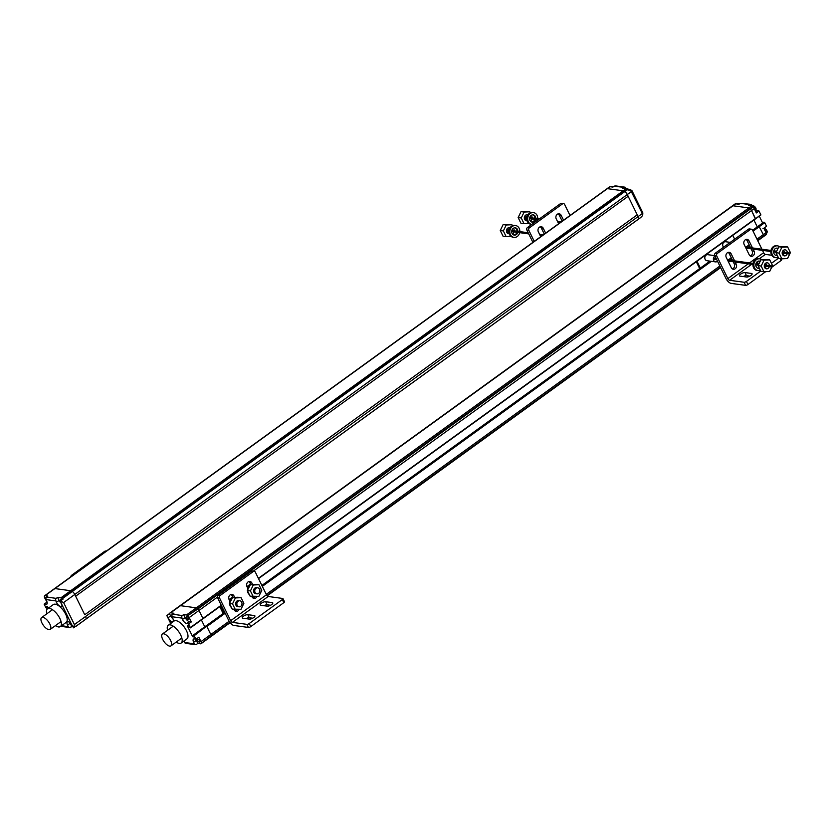 <?xml version="1.0" encoding="UTF-8"?>
<svg xmlns="http://www.w3.org/2000/svg" width="832" height="832" viewBox="0 0 832 832"><rect width="100%" height="100%" fill="white"/><g stroke="black" fill="none" stroke-linecap="round" stroke-linejoin="round"><path stroke-width="1.25" d="M201.406 619.944L204.766 626.798L201.406 619.944M194.355 643.822L184.642 642.502A1.83 1.539 -82.2 0 0 185.734 643.344L195.447 644.665A1.83 1.539 97.8 0 1 194.355 643.822L193.627 642.325A4.763 2.028 54.1 0 1 193.523 639.07A4.763 2.028 54.1 0 1 194.189 638.893L196.134 639.163L193.44 635.045L205.878 625.997L206.669 626.184L205.962 625.976L224.744 612.383M194.366 635.554L206.669 626.184L210.808 634.494A2.444 1.04 54.1 0 1 211.089 635.274A2.444 1.04 -125.9 0 0 210.808 634.494L206.887 626.486L225.17 613.257M195.447 644.665A1.83 1.539 97.8 0 0 196.456 644.394L197.798 643.427L200.606 643.812A2.444 1.04 -125.9 0 0 201.032 643.729A2.444 1.04 -125.9 0 0 201.25 643.334L211.13 635.898A2.444 1.04 -125.9 0 0 211.089 635.274A2.444 1.04 54.1 0 1 211.13 635.898L229.871 622.346M210.444 636.688A2.444 1.04 -125.9 0 0 210.87 636.605A2.444 1.04 -125.9 0 0 211.089 636.21A2.444 1.04 54.1 0 1 210.881 636.594A2.444 1.04 -125.9 0 0 210.881 636.594A2.444 1.04 54.1 0 1 210.87 636.605L230.121 622.669M193.44 635.045L194.002 637.021L192.535 636.459L187.387 625.955L188.614 625.841L190.445 627.879L188.635 623.854L186.68 623.594A4.763 2.028 54.1 0 1 182.437 619.518L181.584 616.689L182.302 615.545L172.588 614.224L173.93 613.257L170.664 612.81L180.502 605.686A3.661 1.56 -125.9 0 0 179.868 605.81A3.661 1.56 -125.9 0 0 179.816 605.862A3.661 1.56 54.1 0 1 179.868 605.81A3.661 1.56 54.1 0 1 180.118 605.696A3.661 1.56 54.1 0 1 180.502 605.686L196.321 607.838A2.444 1.04 54.1 0 1 196.903 608.067A2.444 1.04 54.1 0 1 197.548 608.566A2.444 1.04 -125.9 0 0 196.321 607.838L180.502 605.686L733.013 205.774A3.661 1.56 -125.9 0 0 732.378 205.899A3.661 1.56 54.1 0 1 733.013 205.774L748.831 207.927A2.444 1.04 54.1 0 1 750.058 208.655L750.433 209.03A2.444 1.04 54.1 0 1 751.535 210.538A2.444 1.04 -125.9 0 0 750.433 209.03L750.058 208.655A2.444 1.04 -125.9 0 0 748.831 207.927L733.013 205.774L735.696 203.83L738.962 204.277L740.303 203.31L750.017 204.63L748.675 205.598L751.514 205.982A2.444 1.04 54.1 0 1 752.742 206.71L753.116 207.085A2.444 1.04 54.1 0 1 754.218 208.593L756.35 212.94L759.034 210.995L760.895 214.937L755.518 218.826M753.116 207.085L197.922 608.941L197.548 608.566L197.922 608.941A2.444 1.04 54.1 0 1 198.536 609.648A2.444 1.04 -125.9 0 0 197.922 608.941L187.71 615.69A2.444 1.04 -125.9 0 0 186.482 614.962L183.643 614.578L182.302 615.545M182.437 619.518L185.12 617.573A4.763 2.028 -125.9 0 0 187.138 620.266A4.763 2.028 -125.9 0 0 189.363 621.66L191.318 621.92L189.186 617.573L199.025 610.449A2.444 1.04 -125.9 0 0 198.536 609.648A2.444 1.04 54.1 0 1 199.025 610.449L203.018 618.738L199.025 610.449L217.402 597.147M202.883 618.831L190.486 627.806M760.822 214.656L755.394 218.92L751.535 210.538L755.456 218.546L258.378 578.334M732.326 205.951A3.661 1.56 54.1 0 1 732.378 205.899A3.661 1.56 -125.9 0 0 732.326 205.951L179.941 605.769M763.714 222.279L764.764 222.695L766.532 226.304L763.849 228.238L766.002 232.638A2.444 1.04 54.1 0 1 766.324 234.042L763.599 236.298A2.444 1.04 54.1 0 1 763.381 236.694A2.444 1.04 -125.9 0 0 763.599 236.298L757.682 240.573M766.002 232.638L763.318 234.582A2.444 1.04 54.1 0 1 763.641 235.986A2.444 1.04 -125.9 0 0 763.318 234.582L758.93 226.127L763.318 234.582L756.995 239.158M764.296 222.248L752.783 230.578M758.337 226.158L752.627 230.256M757.276 226.886L753.917 220.033L757.276 226.886M229.403 600.194A3.047 2.558 -82.2 0 1 230.828 599.581M240.687 606.362A3.047 2.558 97.8 0 0 238.16 601.203A3.047 2.558 97.8 0 0 240.687 606.362M220.47 606.143L223.829 612.997M247.291 587.246A3.047 2.558 -82.2 0 1 248.726 586.633M219.794 606.642L223.153 613.496M256.048 588.255A3.047 2.558 97.8 0 0 258.575 593.403A3.047 2.558 97.8 0 0 256.048 588.255M234.697 597.397L234 595.962A3.359 2.818 -82.2 0 0 231.993 594.412A3.359 2.818 -82.2 0 0 229.216 595.951A3.359 2.818 -82.2 0 0 229.081 599.518L229.944 601.286M233.896 609.367L234.125 609.825A3.359 2.818 -82.2 0 0 236.132 611.364A3.359 2.818 -82.2 0 0 239.117 609.388M284.19 601.546A1.83 0.624 153.9 0 1 284.492 601.713A1.83 0.624 153.9 0 1 283.837 602.649L250.744 626.61A1.83 0.624 153.9 0 1 248.414 627.442L233.927 625.466A5.491 2.34 -125.9 0 1 231.161 623.823A5.491 2.34 -125.9 0 1 228.686 620.422L217.589 597.761A1.83 1.539 -82.2 0 1 218.171 595.244L251.264 571.293A1.83 1.539 -82.2 0 1 252.273 571.022L254.249 571.293A1.83 1.539 97.8 0 0 253.24 571.563L220.147 595.514A1.83 1.539 97.8 0 0 219.565 598.031L230.662 620.693A1.83 0.78 54.1 0 0 231.494 621.826A1.83 0.78 54.1 0 0 232.409 622.378L246.906 624.354A1.83 0.624 -26.1 0 0 249.236 623.511L282.329 599.56A1.83 0.624 -26.1 0 0 282.984 598.624A1.83 0.624 -26.1 0 0 282.682 598.458L268.195 596.482A1.83 0.78 -125.9 0 1 267.27 595.93A1.83 0.78 -125.9 0 1 266.448 594.797L255.341 572.135A1.83 1.539 97.8 0 0 254.249 571.293M248.862 581.547A3.359 2.818 97.8 0 1 249.912 582.743L250.786 584.532M253.063 598.062A3.359 2.818 97.8 0 0 254.852 596.534M230.974 594.495A3.359 2.818 97.8 0 1 232.024 595.691L232.898 597.48M235.175 611.01A3.359 2.818 97.8 0 0 236.964 609.482M252.585 584.449L251.888 583.014A3.359 2.818 -82.2 0 0 249.881 581.464A3.359 2.818 -82.2 0 0 247.104 583.003A3.359 2.818 -82.2 0 0 246.969 586.57L247.832 588.338M251.784 596.409L252.013 596.877A3.359 2.818 -82.2 0 0 254.02 598.416A3.359 2.818 -82.2 0 0 257.005 596.44M246.033 618.654A3.359 1.144 -26.1 0 1 249.278 617.75L252.689 618.218M263.921 605.706A3.359 1.144 -26.1 0 1 267.176 604.802L270.577 605.27M272.241 602.607L265.658 601.713A3.359 1.144 153.9 0 0 262.007 602.836A3.359 1.144 153.9 0 0 260.187 604.968A3.359 1.144 153.9 0 0 260.738 605.27L267.322 606.174A3.359 1.144 153.9 0 0 270.972 605.041A3.359 1.144 153.9 0 0 272.792 602.909A3.359 1.144 153.9 0 0 272.241 602.607L272.698 603.533M254.353 615.555L247.77 614.661A3.359 1.144 153.9 0 0 244.119 615.784A3.359 1.144 153.9 0 0 242.299 617.916A3.359 1.144 153.9 0 0 242.85 618.218L249.434 619.122A3.359 1.144 153.9 0 0 253.084 617.989A3.359 1.144 153.9 0 0 254.904 615.867A3.359 1.144 153.9 0 0 254.353 615.555L254.81 616.481M249.33 594.589A5.418 4.545 -82.2 0 1 247.52 590.907M247.51 590.117A5.418 4.545 -82.2 0 1 249.673 585.655M256.901 593.85L255.674 593.684A3.047 2.558 -82.2 0 1 256.495 587.642L257.722 587.808M253.302 584.979L250.203 584.553L258.97 584.73L253.302 584.979L250.422 590.918L247.322 590.491L250.65 584.262M247.322 590.491L250.11 596.18L258.877 596.357L261.758 590.418L258.97 584.73M253.209 596.606L250.422 590.918M168.282 625.238L174.096 621.026A10.982 4.67 54.1 0 1 175.999 620.651A10.982 4.67 54.1 0 1 185.484 628.94A10.982 4.67 54.1 0 1 186.982 638.82L181.168 643.022A10.982 4.67 -125.9 0 0 179.67 633.142A10.982 4.67 -125.9 0 0 170.186 624.853A10.982 4.67 -125.9 0 0 168.282 625.238A10.982 4.67 -125.9 0 0 167.606 630.24M176.197 642.106A10.982 4.67 -125.9 0 0 179.265 643.406A10.982 4.67 -125.9 0 0 181.168 643.022M184.642 642.502L183.924 641.025M172.588 614.224L171.86 615.368L172.734 618.218A4.618 1.966 54.1 0 1 172.879 621.483A4.618 1.966 54.1 0 1 168.865 619.258L166.837 615.514L169.468 613.6A3.661 1.56 -125.9 0 1 169.686 613.246L169.978 612.986A3.661 1.56 -125.9 0 1 170.03 612.934A3.661 1.56 -125.9 0 1 170.664 612.81M193.627 642.325L196.31 640.39L197.798 643.427M195.863 639.122A4.763 2.028 -125.9 0 0 196.31 640.39M201.292 643.022A2.444 1.04 -125.9 0 0 200.97 641.618L198.817 637.218L196.134 639.163M197.902 639.111A1.83 0.78 54.1 0 1 199.482 640.494A1.83 0.78 54.1 0 1 199.722 642.138A1.83 0.78 54.1 0 1 199.41 642.2A1.83 0.78 54.1 0 1 197.829 640.817A1.83 0.78 54.1 0 1 197.579 639.174A1.83 0.78 54.1 0 1 197.902 639.111M205.837 626.07L224.734 612.352M169.468 613.6L170.612 615.93A4.618 1.966 -125.9 0 0 172.973 618.779M172.307 614.474A1.83 0.78 54.1 0 1 172.318 614.474A1.83 0.78 54.1 0 0 171.985 614.536A1.83 0.78 54.1 0 0 171.87 615.347M170.612 615.93L167.981 617.833M185.12 617.573L183.643 614.578M189.186 617.573A2.444 1.04 -125.9 0 0 188.084 616.065M186.794 616.45A1.83 0.78 54.1 0 1 188.375 617.833A1.83 0.78 54.1 0 1 188.625 619.476A1.83 0.78 54.1 0 1 188.302 619.538A1.83 0.78 54.1 0 1 186.722 618.155A1.83 0.78 54.1 0 1 186.472 616.512A1.83 0.78 54.1 0 1 186.794 616.45M188.635 623.854L191.318 621.92M186.68 623.594L189.363 621.66M169.707 646.142A7.322 3.11 -125.9 0 0 170.966 645.882A7.322 3.11 -125.9 0 0 169.978 639.298A7.322 3.11 -125.9 0 0 163.644 633.776A7.322 3.11 -125.9 0 0 162.386 634.026A7.322 3.11 -125.9 0 0 163.374 640.609A7.322 3.11 -125.9 0 0 169.707 646.142M231.442 607.537A5.418 4.545 -82.2 0 1 229.632 603.855M229.622 603.065A5.418 4.545 -82.2 0 1 231.785 598.603M239.013 606.798L237.786 606.632A3.047 2.558 -82.2 0 1 238.607 600.59L239.834 600.756M235.414 597.927L232.315 597.501L237.983 597.251L241.082 597.678L235.414 597.927L232.523 603.866L229.434 603.439L232.762 597.21M229.434 603.439L232.222 609.138L240.989 609.305L243.87 603.366L241.082 597.678M235.31 609.554L232.523 603.866M789.922 253.23L789.142 253.802L789.922 253.23M772.034 266.178L771.243 266.75L772.034 266.178M764.962 267.987A3.047 2.558 97.8 0 0 766.168 266.261M766.314 265.2A3.047 2.558 97.8 0 0 765.617 263.203A3.047 2.558 -82.2 0 1 769.402 265.616M769.267 266.677A3.047 2.558 -82.2 0 1 764.317 266.49A3.047 2.558 -82.2 0 1 765.575 263.234M760.958 259.698L769.725 259.865L764.057 260.125L761.166 266.063L758.077 265.637L760.958 259.698L764.057 260.125M758.077 265.637L760.864 271.326L763.953 271.752L769.631 271.502L771.846 266.926M763.953 271.752L761.166 266.063M769.725 259.865L772.512 265.554L772.086 266.427M759.98 261.695A3.692 3.099 97.8 0 0 758.909 261.05M759.387 268.32A3.692 3.099 -82.2 0 1 758.378 268.382A3.692 3.099 -82.2 0 1 755.82 265.543A3.692 3.099 -82.2 0 1 757.349 261.612A3.692 3.099 -82.2 0 1 759.377 261.071A3.692 3.099 -82.2 0 1 760.178 261.31M758.077 270.629L757.151 270.504A5.959 5.002 -82.2 0 1 753.022 265.918A5.959 5.002 -82.2 0 1 755.487 259.563A5.959 5.002 -82.2 0 1 758.763 258.69L759.678 258.814A5.959 5.002 97.8 0 0 756.413 259.688A5.959 5.002 97.8 0 0 753.938 266.042A5.959 5.002 97.8 0 0 758.077 270.629A5.959 5.002 97.8 0 0 760.365 270.317M757.921 268.278A3.692 3.099 97.8 0 0 759.179 267.914M761.717 259.667A5.959 5.002 97.8 0 0 759.678 258.814M782.85 255.039A3.047 2.558 97.8 0 0 784.056 253.313M784.202 252.252A3.047 2.558 97.8 0 0 783.505 250.255A3.047 2.558 -82.2 0 1 787.301 252.668M787.155 253.729A3.047 2.558 -82.2 0 1 782.205 253.531A3.047 2.558 -82.2 0 1 783.463 250.286M778.846 246.75L787.613 246.917L781.945 247.177L779.054 253.115L775.965 252.689L778.846 246.75L781.945 247.177M775.965 252.689L778.752 258.378L781.841 258.804L787.519 258.554L789.734 253.978M781.841 258.804L779.054 253.115M787.613 246.917L790.4 252.606L789.974 253.479M777.878 248.747A3.692 3.099 97.8 0 0 776.797 248.102M777.275 255.372A3.692 3.099 -82.2 0 1 776.266 255.434A3.692 3.099 -82.2 0 1 773.708 252.595A3.692 3.099 -82.2 0 1 775.237 248.664A3.692 3.099 -82.2 0 1 777.265 248.123A3.692 3.099 -82.2 0 1 778.066 248.362M775.965 257.681L775.039 257.556A5.959 5.002 -82.2 0 1 770.91 252.97A5.959 5.002 -82.2 0 1 773.386 246.615A5.959 5.002 -82.2 0 1 776.651 245.742L777.577 245.866A5.959 5.002 97.8 0 0 774.301 246.74A5.959 5.002 97.8 0 0 771.826 253.094A5.959 5.002 97.8 0 0 775.965 257.681A5.959 5.002 97.8 0 0 778.253 257.369M775.819 255.33A3.692 3.099 97.8 0 0 777.078 254.966M779.605 246.719A5.959 5.002 97.8 0 0 777.577 245.866M762.954 236.777A2.444 1.04 -125.9 0 0 763.381 236.694L757.765 240.75M766.282 234.354A2.444 1.04 54.1 0 1 766.064 234.749L763.381 236.694M759.283 216.154L762.642 223.007M740.303 203.31L750.994 204.36M750.017 204.63L751.192 204.391L752.294 205.556M732.451 205.858L735.01 204.006A3.661 1.56 54.1 0 1 735.062 203.954A3.661 1.56 54.1 0 1 735.696 203.83M755.893 210.184A4.763 2.028 -125.9 0 0 757.078 210.735L759.034 210.995M755.747 211.702L757.078 210.735M754.946 210.08A3.047 1.3 -125.9 0 0 752.752 206.731M766.054 232.752A3.047 1.3 -125.9 0 0 764.962 230.526M714.979 256.11A3.047 2.558 97.8 0 0 715.52 261.893L706.961 260.728A3.047 2.558 -82.2 0 1 707.782 254.686L714.75 255.632M715.52 261.893A3.047 2.558 97.8 0 0 717.486 261.217M734.646 239.19L732.763 235.342M696.987 261.238L700.346 268.091M723.611 247.177A3.047 2.558 -82.2 0 1 725.67 241.738L730.267 242.362M696.311 261.737L699.66 268.59M734.614 260.884L731.182 253.864A3.359 2.818 -82.2 0 0 729.175 252.325A3.359 2.818 -82.2 0 0 726.398 253.864A3.359 2.818 -82.2 0 0 726.263 257.431L731.307 267.727A3.359 2.818 -82.2 0 0 733.314 269.277A3.359 2.818 -82.2 0 0 736.081 267.738A3.359 2.818 -82.2 0 0 736.226 264.17L735.176 262.038M765.669 271.679L747.926 284.513A1.83 0.624 153.9 0 1 745.597 285.355L731.11 283.379A5.491 2.34 -125.9 0 1 728.343 281.736A5.491 2.34 -125.9 0 1 725.878 278.335L714.771 255.674A1.83 1.539 -82.2 0 1 715.354 253.157L748.446 229.206A1.83 1.539 -82.2 0 1 749.455 228.935L751.431 229.206A1.83 1.539 97.8 0 0 750.422 229.466L717.33 253.427A1.83 1.539 97.8 0 0 716.747 255.944L727.854 278.606A1.83 0.78 54.1 0 0 728.676 279.739A1.83 0.78 54.1 0 0 729.591 280.29L744.089 282.256A1.83 0.624 -26.1 0 0 746.418 281.424L760.729 271.066M746.044 239.46A3.359 2.818 97.8 0 1 747.094 240.646L750.526 247.666M751.088 248.82L752.138 250.952A3.359 2.818 97.8 0 1 750.246 255.975M728.156 252.408A3.359 2.818 97.8 0 1 729.206 253.594L732.638 260.614M733.2 261.768L734.25 263.9A3.359 2.818 97.8 0 1 732.358 268.923M761.914 249.215L752.523 230.048A1.83 1.539 97.8 0 0 751.431 229.206M771.711 255.258L765.378 254.394A1.83 0.78 -125.9 0 1 764.452 253.843A1.83 0.78 -125.9 0 1 763.63 252.71L762.486 250.37M752.502 247.936L749.07 240.916A3.359 2.818 -82.2 0 0 747.063 239.377A3.359 2.818 -82.2 0 0 744.297 240.916A3.359 2.818 -82.2 0 0 744.151 244.483L749.195 254.779A3.359 2.818 -82.2 0 0 751.202 256.329A3.359 2.818 -82.2 0 0 753.969 254.79A3.359 2.818 -82.2 0 0 754.114 251.222L753.064 249.09M781.383 259.459A1.83 0.624 153.9 0 1 781.685 259.626A1.83 0.624 153.9 0 1 781.019 260.562L771.638 267.353M743.215 276.567A3.359 1.144 -26.1 0 1 746.46 275.662L749.871 276.13M778.617 258.118L771.42 263.328M751.535 273.468L744.952 272.574A3.359 1.144 153.9 0 0 741.302 273.697A3.359 1.144 153.9 0 0 739.482 275.829A3.359 1.144 153.9 0 0 740.033 276.13L746.616 277.025A3.359 1.144 153.9 0 0 750.266 275.902A3.359 1.144 153.9 0 0 752.086 273.77A3.359 1.144 153.9 0 0 751.535 273.468L751.993 274.394M759.179 263.359L757.921 263.182A3.359 1.144 153.9 0 1 757.37 262.881A3.359 1.144 153.9 0 1 758.701 261.061M762.029 259.646A3.359 1.144 153.9 0 1 762.798 259.615M766.033 263.89A3.359 1.144 153.9 0 1 764.785 264.098M75.088 626.704A3.661 1.56 -125.9 0 0 75.629 626.569L85.467 619.445A3.661 1.56 -125.9 0 0 85.53 619.393A3.661 1.56 54.1 0 1 85.467 619.445L637.978 219.534A3.661 1.56 -125.9 0 0 638.04 219.482L638.321 219.222A3.661 1.56 -125.9 0 0 638.092 216.58L628.15 196.29L75.639 596.201L84.729 614.754L74.786 594.464L75.639 596.201L628.15 196.29L627.297 194.553A3.661 1.56 -125.9 0 0 624.78 191.599A3.661 1.56 54.1 0 1 627.297 194.553L638.092 216.58A3.661 1.56 54.1 0 1 638.321 219.222L638.04 219.482A3.661 1.56 54.1 0 1 637.978 219.534A3.661 1.56 54.1 0 1 637.905 219.575M637.239 214.833L84.729 614.754L637.239 214.833M627.463 189.654L72.27 591.51L71.677 591.126L72.27 591.51A3.661 1.56 54.1 0 1 73.663 592.758A3.661 1.56 54.1 0 1 74.786 594.464A3.661 1.56 -125.9 0 0 73.663 592.758A3.661 1.56 -125.9 0 0 72.27 591.51L62.431 598.634A3.661 1.56 -125.9 0 1 63.066 599.102L60.434 601.016L61.911 604.687A4.618 1.966 54.1 0 1 61.526 606.31A4.618 1.966 54.1 0 1 56.389 602.368L55.526 599.508L56.254 598.374L46.54 597.054L47.882 596.076L45.053 595.691L54.891 588.567A2.444 1.04 -125.9 0 0 54.465 588.65A2.444 1.04 54.1 0 1 54.465 588.65A2.444 1.04 54.1 0 1 54.891 588.567L70.699 590.73L54.891 588.567L607.402 188.656L623.21 190.809A3.661 1.56 54.1 0 1 624.187 191.214L624.78 191.599L624.187 191.214A3.661 1.56 -125.9 0 0 623.21 190.809L607.402 188.656A2.444 1.04 -125.9 0 0 606.975 188.739A2.444 1.04 54.1 0 1 607.402 188.656L610.085 186.711L612.914 187.106L614.255 186.129L623.969 187.45L622.627 188.427L625.893 188.874A3.661 1.56 54.1 0 1 626.87 189.27L627.463 189.654A3.661 1.56 54.1 0 1 628.098 190.133L630.146 189.582L631.894 190.57L632.372 191.838L631.322 191.641L642.46 213.845L642.637 215.592L641.212 216.934A3.661 1.56 54.1 0 1 641.004 217.277L640.723 217.537A3.661 1.56 54.1 0 1 640.661 217.589A3.661 1.56 54.1 0 1 640.588 217.63M62.431 598.634L61.838 598.25L71.677 591.126A3.661 1.56 -125.9 0 0 70.699 590.73A3.661 1.56 54.1 0 1 71.167 590.855A3.661 1.56 54.1 0 1 71.677 591.126L626.87 189.27M86.081 618.114A3.661 1.56 -125.9 0 0 85.582 616.491A3.661 1.56 54.1 0 1 86.081 618.114A3.661 1.56 54.1 0 1 85.81 619.133A3.661 1.56 -125.9 0 0 86.081 618.114M640.723 217.537L75.972 626.257A3.661 1.56 -125.9 0 0 76.18 625.914L73.549 627.827L71.448 624.156A4.618 1.966 54.1 0 0 67.392 621.889A4.618 1.966 54.1 0 0 67.538 625.154L68.276 626.642A1.83 1.539 97.8 0 0 70.366 627.214L72.852 626.402M42.869 617.323A7.322 3.11 -125.9 0 0 41.6 617.573A7.322 3.11 -125.9 0 0 42.598 624.156A7.322 3.11 -125.9 0 0 48.922 629.678A7.322 3.11 -125.9 0 0 50.18 629.429A7.322 3.11 -125.9 0 0 49.192 622.846A7.322 3.11 -125.9 0 0 42.869 617.323M47.507 608.774L53.321 604.573A10.982 4.67 54.1 0 1 55.214 604.188A10.982 4.67 54.1 0 1 64.709 612.477A10.982 4.67 54.1 0 1 66.196 622.357L60.382 626.569A10.982 4.67 -125.9 0 0 58.895 616.689A10.982 4.67 -125.9 0 0 49.4 608.4A10.982 4.67 -125.9 0 0 47.507 608.774A10.982 4.67 -125.9 0 0 46.831 613.787M55.411 625.643A10.982 4.67 -125.9 0 0 58.49 626.943A10.982 4.67 -125.9 0 0 60.382 626.569M46.54 597.054L45.812 598.187L46.665 601.016A4.763 2.028 54.1 0 1 46.758 604.261A4.763 2.028 54.1 0 1 46.093 604.438L44.138 604.167L45.937 607.828L46.987 608.244L46.374 606.351L47.549 606.622L48.36 608.15M67.538 625.154L70.221 623.21L71.708 626.246M69.992 622.648A4.618 1.966 -125.9 0 0 70.221 623.21M642.117 213.668L74.402 624.582L73.549 627.827M60.434 601.016L63.606 602.555L631.322 191.641M61.682 603.668A4.618 1.966 -125.9 0 1 59.072 600.423L56.389 602.368M56.254 598.374L57.595 597.407L60.861 597.844A3.661 1.56 -125.9 0 1 61.838 598.25M59.072 600.423L57.595 597.407M47.143 603.689L46.093 604.438M45.053 595.691A2.444 1.04 -125.9 0 0 44.626 595.774A2.444 1.04 -125.9 0 0 44.418 596.17L44.366 596.482A2.444 1.04 -125.9 0 0 44.689 597.886L47.102 602.264M45.812 598.177A1.83 0.78 54.1 0 1 45.937 597.366A1.83 0.78 54.1 0 1 46.249 597.303A1.83 0.78 54.1 0 1 46.259 597.303M46.821 602.233L44.138 604.167M60.611 600.881A1.83 0.78 54.1 0 1 60.424 599.331A1.83 0.78 54.1 0 1 60.746 599.269A1.83 0.78 54.1 0 1 61.838 599.997M70.814 576.826A1.83 1.539 -82.2 0 1 71.604 575.276L104.697 551.325A1.83 1.539 -82.2 0 1 105.695 551.054L106.309 551.138M629.907 189.592L629.938 190.476L631.353 191.173M631.79 190.497L630.094 189.571L628.399 189.914M625.144 187.221L623.969 187.45L625.144 187.221L626.288 188.479M615.42 185.9L614.255 186.129L615.42 185.9M642.741 212.763L642.325 212.15L642.46 213.845M642.689 214.708A3.661 3.068 97.8 0 0 642.772 213.158M642.585 215.072L642.637 215.592L642.585 215.072M44.626 595.774L609.658 186.805A2.444 1.04 54.1 0 1 610.085 186.711M545.646 233.126L543.265 228.27A3.359 2.818 -82.2 0 0 541.258 226.72A3.359 2.818 -82.2 0 0 538.491 228.259A3.359 2.818 -82.2 0 0 538.346 231.826L540.727 236.694M570.024 215.488L564.616 204.443A1.83 1.539 97.8 0 0 562.515 203.871L529.422 227.822A1.83 1.539 97.8 0 0 528.84 230.339L534.248 241.384M563.545 220.178L561.153 215.322A3.359 2.818 -82.2 0 0 559.146 213.772A3.359 2.818 -82.2 0 0 556.379 215.311A3.359 2.818 -82.2 0 0 556.234 218.878L558.626 223.746M540.238 226.803A3.359 2.818 97.8 0 1 541.289 227.999L544.294 234.114M532.886 242.372L526.864 230.069A1.83 1.539 -82.2 0 1 527.446 227.552L560.539 203.601A1.83 1.539 -82.2 0 1 561.548 203.33L563.524 203.601M558.137 213.855A3.359 2.818 97.8 0 1 559.177 215.051L562.182 221.166M535.662 219.461A3.692 3.099 -82.2 0 1 534.227 221.634A3.692 3.099 -82.2 0 1 532.199 222.175A3.692 3.099 -82.2 0 1 529.641 219.336A3.692 3.099 -82.2 0 1 531.17 215.405A3.692 3.099 -82.2 0 1 533.198 214.864A3.692 3.099 -82.2 0 1 535.808 218.41M531.742 222.071A3.692 3.099 97.8 0 0 533.302 221.51A3.692 3.099 97.8 0 0 534.737 219.336M534.882 218.286A3.692 3.099 97.8 0 0 532.73 214.843M530.234 213.491A5.959 5.002 97.8 0 0 527.748 219.773A5.959 5.002 97.8 0 0 531.783 224.411L530.972 224.307A5.959 5.002 -82.2 0 1 526.833 219.721A5.959 5.002 -82.2 0 1 529.308 213.366A5.959 5.002 -82.2 0 1 532.584 212.493L533.499 212.618A5.959 5.002 97.8 0 0 530.234 213.491M537.399 220.355A5.959 5.002 97.8 0 0 537.555 219.721M537.701 218.67A5.959 5.002 97.8 0 0 533.499 212.618M527.082 220.761A3.047 2.558 -82.2 0 1 525.647 215.155A3.047 2.558 -82.2 0 1 527.883 214.864M525.034 219.918A3.047 2.558 97.8 0 0 526.24 218.182M526.386 217.121A3.047 2.558 97.8 0 0 525.689 215.134M530.67 221.426L531.877 218.951M532.366 217.942L531.471 215.218M530.296 212.805L529.797 211.796L524.129 212.046L521.238 217.984L524.025 223.673L528.944 223.454M521.238 217.984L518.149 217.568L521.03 211.619L529.797 211.796M518.149 217.568L520.936 223.257L524.025 223.673M524.129 212.046L521.03 211.619M517.774 232.409A3.692 3.099 -82.2 0 1 516.339 234.593A3.692 3.099 -82.2 0 1 514.311 235.123A3.692 3.099 -82.2 0 1 511.753 232.284A3.692 3.099 -82.2 0 1 513.282 228.353A3.692 3.099 -82.2 0 1 515.31 227.812A3.692 3.099 -82.2 0 1 517.91 231.358M513.854 235.019A3.692 3.099 97.8 0 0 515.414 234.458A3.692 3.099 97.8 0 0 516.849 232.284M516.994 231.234A3.692 3.099 97.8 0 0 514.842 227.791M519.813 231.618A5.959 5.002 97.8 0 0 515.611 225.566A5.959 5.002 97.8 0 0 512.346 226.439A5.959 5.002 97.8 0 0 509.87 232.794A5.959 5.002 97.8 0 0 513.999 237.38A5.959 5.002 97.8 0 0 517.275 236.506A5.959 5.002 97.8 0 0 519.667 232.669M513.999 237.38L513.084 237.255A5.959 5.002 -82.2 0 1 508.945 232.669A5.959 5.002 -82.2 0 1 511.42 226.314A5.959 5.002 -82.2 0 1 514.696 225.441L515.611 225.566M509.194 233.709A3.047 2.558 -82.2 0 1 507.759 228.103A3.047 2.558 -82.2 0 1 509.995 227.812M507.146 232.866A3.047 2.558 97.8 0 0 508.352 231.13M508.498 230.069A3.047 2.558 97.8 0 0 507.801 228.082M512.782 234.374L513.978 231.899M514.478 230.89L513.583 228.166M512.408 225.753L511.909 224.744L506.23 224.994L503.35 230.932L506.137 236.621L511.056 236.402M503.35 230.932L500.261 230.516L503.142 224.567L511.909 224.744M500.261 230.516L503.048 236.205L506.137 236.621M506.23 224.994L503.142 224.567M627.203 188.843A2.038 0.863 54.1 0 1 627.515 188.802A2.038 0.863 54.1 0 1 628.826 189.717M625.508 188.822L625.82 188.583A3.047 1.3 54.1 0 1 626.35 188.479A3.047 1.3 54.1 0 1 628.378 189.925M611.021 186.846L611.333 186.618A3.047 1.3 54.1 0 1 611.863 186.503A3.047 1.3 54.1 0 1 612.976 187.054M250.536 584.012L246.979 586.591M232.648 596.96L229.081 599.539M221.239 605.218L190.424 627.515M203.018 618.738L221.354 605.457M229.206 599.778L232.294 597.542M247.094 586.83L250.182 584.594M760.843 215.02L258.513 578.614L755.394 218.92M261.893 585.499L710.008 261.144M752.638 230.287L763.838 222.186M710.466 261.206L262.028 585.79M224.89 612.674L193.898 635.107M262.319 586.373L711.381 261.331M753.074 231.161L764.764 222.695M749.143 244.847L746.086 247.062M731.255 257.795L728.198 260.01M719.857 266.042L266.24 594.381M229.133 621.234L200.97 641.618M266.906 595.535L720.45 267.259M728.291 261.581L728.853 261.175M730.101 260.27L731.848 259.002M746.179 248.633L746.741 248.227M747.989 247.322L749.736 246.054M757.588 240.375L766.324 234.042M749.84 246.251L748.311 247.364M747.053 248.269L746.283 248.83M731.952 259.199L730.423 260.312M729.165 261.217L728.395 261.778M720.543 267.457L267.051 595.702M229.996 622.523L201.25 643.334M751.514 205.982L186.482 614.962M187.71 615.69L752.742 206.71M253.302 571.168L754.218 208.593M232.024 595.691L234 595.962M266.448 594.797L230.662 620.693M249.912 582.743L251.888 583.014M251.264 571.293L253.24 571.563M220.147 595.514L218.171 595.244M217.589 597.761L219.565 598.031M246.906 624.354L248.414 627.442M250.744 626.61L249.236 623.511M267.176 604.802L265.658 601.713M232.409 622.378L268.195 596.482M249.278 617.75L247.77 614.661M282.329 599.56L283.837 602.649M170.872 623.366L168.865 619.258M172.006 616.741L181.719 618.062M179.816 605.862L170.102 612.893M193.534 635.731L192.535 636.459M192.993 636.906L193.814 636.314M739.45 203.923L737.381 203.788A3.047 1.3 54.1 0 1 737.911 203.684A3.047 1.3 54.1 0 1 739.024 204.235M755.456 210.704L756.059 209.498C756.215 208.104 755.269 206.783 753.21 205.556L751.878 205.764A3.047 1.3 54.1 0 1 752.398 205.66A3.047 1.3 54.1 0 1 755.04 207.958A3.047 1.3 54.1 0 1 755.456 210.704L755.3 210.808M763.953 228.457A3.047 1.3 54.1 0 1 766.324 230.942A3.047 1.3 54.1 0 1 766.553 233.366L766.314 233.542M729.206 253.594L731.182 253.864M736.226 264.17L734.25 263.9M763.63 252.71L749.528 262.912M748.28 263.817L727.854 278.606M747.094 240.646L749.07 240.916M754.114 251.222L752.138 250.952M748.446 229.206L750.422 229.466M717.33 253.427L715.354 253.157M714.771 255.674L716.747 255.944M744.089 282.256L745.597 285.355M747.926 284.513L746.418 281.424M729.591 280.29L751.702 264.285M759.325 258.773L765.378 254.394M746.46 275.662L744.952 272.574M780.042 258.554L781.019 260.562M625.893 188.874L60.861 597.844M75.972 626.257L641.004 217.277M68.276 626.642L61.547 625.726M45.958 599.57L55.671 600.891M61.911 604.687L71.448 624.156M74.402 624.582L63.606 602.555M47.923 607.246L46.925 607.963M46.987 608.254L48.038 607.485M104.697 551.325L105.83 551.481M72.738 575.432L71.604 575.276M541.289 227.999L543.265 228.27M559.177 215.051L561.153 215.322M560.539 203.601L562.515 203.871M526.864 230.069L528.84 230.339M529.422 227.822L527.446 227.552M190.445 627.879L221.374 605.498M229.216 599.81L232.263 597.615M247.114 586.862L250.151 584.667M261.872 585.468L709.956 261.134M267.186 595.847L720.626 267.634M728.478 261.955L729.446 261.258M730.694 260.343L732.035 259.376M746.366 249.007L747.334 248.31M748.582 247.395L749.923 246.428M170.03 612.934L735.062 203.954M282.984 598.624L284.492 601.713M210.87 636.605L201.032 643.729M166.889 615.68L170.706 623.48M205.878 625.997L193.357 635.066M170.966 645.882L181.834 638.019M162.386 634.026L173.254 626.153M789.599 252.99L782.309 251.992M776.672 251.222L773.802 250.838M770.983 250.453L745.368 246.958M789.454 254.041L782.163 253.053M776.183 252.231L773.656 251.888M770.838 251.503L745.93 248.113M771.711 265.938L764.421 264.94M758.784 264.17L755.914 263.786M753.095 263.401L727.47 259.906M716.082 258.357L713.513 258.003M771.566 266.989L764.275 266.001M758.295 265.179L755.768 264.836M752.95 264.462L728.042 261.061M716.654 259.511L713.367 259.064M763.755 222.196L758.389 226.086M766.553 233.366L767.166 232.159C767.322 230.766 766.366 229.455 764.317 228.228L762.975 228.426M781.238 258.721L781.685 259.626M52.468 609.7L41.6 617.573M61.058 621.566L50.18 629.429M60.736 626.309L69.368 627.484M46.946 608.327L48.058 607.526M543.327 234.822L539.562 234.302M528.174 232.752L511.846 230.526M509.028 230.142L506.594 229.819M542.069 235.726L540.124 235.456M528.736 233.906L511.701 231.587M508.882 231.202L506.459 230.87M561.215 221.874L557.45 221.354M539.406 218.899L529.734 217.578M526.916 217.194L524.493 216.861M559.957 222.778L558.022 222.508M538.148 219.804L529.589 218.639M526.77 218.254L524.347 217.922M624.946 187.179L615.264 185.858M637.978 219.534L640.661 217.589M642.647 215.509L642.793 212.774L631.956 190.653"/></g></svg>
